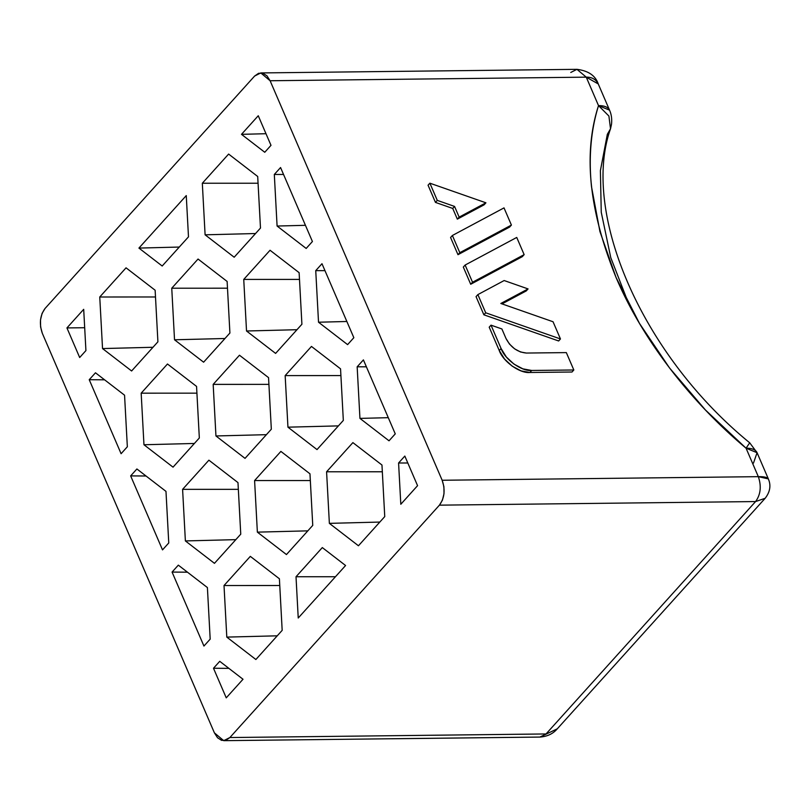 <?xml version="1.0" encoding="UTF-8"?>
<svg xmlns="http://www.w3.org/2000/svg" width="810" height="810" viewBox="0 0 810 810"><rect width="100%" height="100%" fill="white"/><g stroke="black" fill="none" stroke-linecap="round" stroke-linejoin="round"><path stroke-width="1.21" d="M757.077 452.709A26.882 11.765 156.7 0 0 746.061 448.193L758.322 476.665C761.582 486.233 760.671 494.535 755.578 501.562C760.671 494.535 761.582 486.233 758.322 476.665L442.159 480.259C445.429 489.827 444.518 498.13 439.425 505.156L755.578 501.562L546.041 733.951L755.578 501.562L765.156 498.292L755.578 501.562L439.425 505.156L229.878 737.546L439.425 505.156L442.422 500.165L444.001 493.685L443.91 486.688L442.159 480.259L270.105 80.747L266.976 75.846L262.926 73.234L258.592 73.305L254.623 76.049L45.077 308.438L42.069 313.429L40.5 319.909L40.591 326.906L42.333 333.335L214.397 732.847L217.525 737.748L221.576 740.35L225.909 740.279L229.878 737.546L546.041 733.951L229.878 737.546L223.712 740.664L214.397 732.847L42.333 333.335C39.072 323.767 39.984 315.465 45.077 308.438L254.623 76.049L260.79 72.93L270.105 80.747L586.258 77.153L598.519 105.624C594.712 117.855 592.211 130.785 591.037 144.403C589.852 158.021 590.014 172.145 591.513 186.766L599.937 231.569L616.086 277.546L639.505 323.443L669.556 367.993L705.409 409.961L746.061 448.193L758.322 476.665L442.159 480.259L270.105 80.747L586.258 77.153L598.519 105.624L608.907 116.043L610.517 128.78L607.338 134.288L600.392 170.667L601.253 212.281L610.77 257.641L629.016 304.631M264.759 152.27L241.491 134.339L258.258 115.749L270.996 145.344L264.759 152.27L241.491 134.339L258.258 115.749L270.996 145.344L264.759 152.27M162.192 266.014L138.925 248.083L186.26 195.585L188.487 236.844L162.192 266.014L138.925 248.083L186.26 195.585L188.487 236.844L162.192 266.014M417.565 485.666L400.808 504.265L398.581 462.996L404.828 456.07L417.565 485.666L400.808 504.265L398.581 462.996L404.828 456.07L417.565 485.666M345.576 565.512L298.232 618.01L296.014 576.75L322.309 547.58L345.576 565.512L298.232 618.01L296.014 576.75L322.309 547.58L345.576 565.512M226.243 697.845L213.496 668.25L219.743 661.324L243.01 679.256L226.243 697.845L213.496 668.25L228.865 668.361L213.496 668.25L219.743 661.324L243.01 679.256L226.243 697.845M203.938 646.056L172.074 572.073L178.321 565.147L207.4 587.554L210.185 639.13L203.938 646.056L172.074 572.073L187.444 572.184L172.074 572.073L178.321 565.147L207.4 587.554L210.185 639.13L203.938 646.056M162.516 549.879L130.653 475.895L136.9 468.97L165.979 491.376L168.763 542.953L162.516 549.879L130.653 475.895L146.023 475.996L130.653 475.895L136.9 468.97L165.979 491.376L168.763 542.953L162.516 549.879M121.095 453.701L89.232 379.708L95.479 372.792L124.558 395.199L127.342 446.776L121.095 453.701L89.232 379.708L104.601 379.819L89.232 379.708L95.479 372.792L124.558 395.199L127.342 446.776L121.095 453.701M85.921 350.588L79.674 357.514L66.936 327.918L83.693 309.329L85.921 350.588L79.674 357.514L66.936 327.918L83.693 309.329L85.921 350.588M357.159 366.819L363.406 359.893L395.26 433.876L389.023 440.802L359.944 418.395L357.159 366.819L363.406 359.893L395.26 433.876L389.023 440.802L359.944 418.395L357.159 366.819L366.383 366.819L357.159 366.819M315.738 270.641L321.985 263.716L353.838 337.699L347.601 344.625L318.522 322.218L315.738 270.641L321.985 263.716L353.838 337.699L347.601 344.625L318.522 322.218L315.738 270.641L324.962 270.641L315.738 270.641M280.564 167.538L312.417 241.522L306.18 248.447L277.091 226.041L274.317 174.464L280.564 167.538L312.417 241.522L306.18 248.447L277.091 226.041L274.317 174.464L280.564 167.538M237.978 482.598L240.752 534.175L214.458 563.335L185.379 540.928L182.594 489.351L208.899 460.181L237.978 482.598L240.752 534.175L214.458 563.335L185.379 540.928L182.594 489.351L208.899 460.181L237.978 482.598M155.135 290.233L157.91 341.81L131.615 370.98L102.536 348.563L99.751 296.997L126.046 267.826L155.135 290.233L157.91 341.81L131.615 370.98L102.536 348.563L99.751 296.997L126.046 267.826L155.135 290.233M260.486 228.055L234.181 257.226L205.102 234.819L202.318 183.242L228.623 154.072L257.702 176.489L260.486 228.055L234.181 257.226L205.102 234.819L202.318 183.242L228.623 154.072L257.702 176.489L260.486 228.055M301.907 324.243L275.602 353.403L246.523 330.996L243.739 279.42L270.044 250.26L299.123 272.666L301.907 324.243L275.602 353.403L246.523 330.996L243.739 279.42L270.044 250.26L299.123 272.666L301.907 324.243M384.75 516.598L358.445 545.768L329.366 523.361L326.582 471.784L352.887 442.614L381.966 465.021L384.75 516.598L358.445 545.768L329.366 523.361L326.582 471.784L352.887 442.614L381.966 465.021L384.75 516.598M343.329 420.42L317.024 449.591L287.945 427.174L285.16 375.597L311.465 346.437L340.544 368.844L343.329 420.42L317.024 449.591L287.945 427.174L285.16 375.597L311.465 346.437L340.544 368.844L343.329 420.42M229.908 333.021L203.614 362.192L174.525 339.785L171.75 288.208L198.045 259.038L227.124 281.445L229.908 333.021L203.614 362.192L174.525 339.785L171.75 288.208L198.045 259.038L227.124 281.445L229.908 333.021M312.751 525.386L286.457 554.556L257.367 532.14L254.593 480.563L280.888 451.403L309.967 473.809L312.751 525.386L286.457 554.556L257.367 532.14L254.593 480.563L280.888 451.403L309.967 473.809L312.751 525.386M271.33 429.209L245.035 458.369L215.946 435.962L213.172 384.385L239.466 355.225L268.545 377.632L271.33 429.209L245.035 458.369L215.946 435.962L213.172 384.385L239.466 355.225L268.545 377.632L271.33 429.209M196.557 386.41L199.331 437.987L173.036 467.157L143.957 444.751L141.173 393.174L167.478 364.004L196.557 386.41L199.331 437.987L173.036 467.157L143.957 444.751L141.173 393.174L167.478 364.004L196.557 386.41M279.399 578.775L282.174 630.352L255.879 659.512L226.8 637.106L224.016 585.529L250.32 556.369L279.399 578.775L282.174 630.352L255.879 659.512L226.8 637.106L224.016 585.529L250.32 556.369L279.399 578.775M502.018 303.892L526.247 290.932L528.069 288.917L500.833 303.477L553.048 321.752L560.459 338.955L485.696 312.792L477.87 294.607L504.154 280.543L528.069 288.917L504.154 280.543L477.87 294.607L485.696 312.792L560.459 338.955L553.048 321.752L500.833 303.477L528.069 288.917L526.247 290.932L502.018 303.892M476.047 296.632L483.874 314.807L558.637 340.969L560.459 338.955L558.637 340.969L483.874 314.807L485.696 312.792L483.874 314.807L476.047 296.632L477.87 294.607L476.047 296.632M450.573 237.502L457.984 254.694L509.591 227.094L511.414 225.069L459.807 252.679L452.395 235.487L504.012 207.886L511.414 225.069L504.012 207.886L452.395 235.487L459.807 252.679L511.414 225.069L509.591 227.094L457.984 254.694L459.807 252.679L457.984 254.694L450.573 237.502L452.395 235.487L450.573 237.502M452.729 208.443L457.336 219.135L484.107 204.829L485.929 202.804L459.159 217.12L454.552 206.428L437.278 200.374L429.877 183.192L485.929 202.804L459.159 217.12L454.552 206.428L437.278 200.374L429.877 183.192L485.929 202.804L484.107 204.829L457.336 219.135L459.159 217.12L457.336 219.135L452.729 208.443L454.552 206.428L452.729 208.443L435.456 202.399L452.729 208.443M428.055 185.206L435.456 202.399L437.278 200.374L435.456 202.399L428.055 185.206L429.877 183.192L428.055 185.206M463.31 267.067L470.711 284.259L522.318 256.659L524.141 254.634L472.534 282.244L465.132 265.042L516.74 237.441L524.141 254.634L516.74 237.441L465.132 265.042L472.534 282.244L524.141 254.634L522.318 256.659L470.711 284.259L472.534 282.244L470.711 284.259L463.31 267.067L465.132 265.042L463.31 267.067M529.892 372.489L572.002 372.013L573.824 369.988L531.714 370.464L529.892 372.489C519.888 373.602 503.04 361.523 499.254 350.527L504.519 359.002L512.183 366.15L521.093 370.889L529.892 372.489L531.714 370.464C521.711 371.577 504.863 359.498 501.076 348.513L499.254 350.527L501.076 348.513L491.022 325.154L501.896 328.961L505.966 338.418L501.896 328.961L491.022 325.154L501.076 348.513L506.341 356.987L514.006 364.135L522.916 368.864L531.714 370.464L573.824 369.988L566.332 352.603L573.824 369.988L572.002 372.013L529.892 372.489M489.2 327.179L499.254 350.527L489.2 327.179L491.022 325.154L489.2 327.179M179.283 247.05L138.925 248.083L179.283 247.05M265.994 133.711L241.491 134.339L265.994 133.711M84.685 327.726L66.936 327.918L84.685 327.726M268.91 384.375L213.172 384.385L268.91 384.375M266.399 434.676L215.946 435.962L266.399 434.676M310.331 480.553L254.593 480.563L310.331 480.553M307.82 530.854L257.367 532.14L307.82 530.854M335.451 576.74L296.014 576.75L335.451 576.74M227.488 288.198L171.75 288.208L227.488 288.198M224.977 338.499L174.525 339.785L224.977 338.499M340.909 375.587L285.16 375.597L340.909 375.587M338.398 425.888L287.945 427.174L338.398 425.888M382.33 471.774L326.582 471.784L382.33 471.774M379.819 522.065L329.366 523.361L379.819 522.065M299.487 279.409L243.739 279.42L299.487 279.409M296.976 329.71L246.523 330.996L296.976 329.71M258.066 183.232L202.318 183.242L258.066 183.232M255.555 233.533L205.102 234.819L255.555 233.533M155.5 296.976L99.751 296.997L155.5 296.976M152.979 347.277L102.536 348.563L152.979 347.277M196.921 393.164L141.173 393.174L196.921 393.164M194.4 443.465L143.957 444.751L194.4 443.465M238.343 489.341L182.594 489.351L238.343 489.341M235.821 539.642L185.379 540.928L235.821 539.642M279.764 585.519L224.016 585.529L279.764 585.519M277.243 635.82L226.8 637.106L277.243 635.82M283.541 174.454L274.317 174.464L283.541 174.454M305.441 225.312L277.091 226.041L305.441 225.312M346.862 321.489L318.522 322.218L346.862 321.489M388.284 417.676L359.944 418.395L388.284 417.676M407.805 462.996L398.581 462.996L407.805 462.996M570.777 72.454L576.953 69.336L586.258 77.153L598.256 83.946C595.451 75.634 588.354 70.764 576.953 69.336L586.258 77.153C591.685 77.041 595.633 79.177 598.094 83.582L609.545 110.15L598.519 105.624L608.907 116.043L610.517 128.78L611.499 124.335C612.077 119.07 611.428 114.342 609.545 110.15M557.229 728.878L539.865 737.07L557.28 728.828C553.017 733.819 547.216 736.563 539.865 737.07L223.712 740.664M526.389 353.049L566.332 352.603L526.389 353.049C517.509 352.208 510.695 347.328 505.966 338.418L509.47 344.068L514.583 348.826L520.526 351.985L526.389 353.049M557.28 728.828L765.146 498.302C769.601 492.551 770.907 486.769 769.095 480.948L768.285 478.771C767.07 477.252 763.749 476.553 758.322 476.665L768.356 478.902L757.077 452.719L753.472 463.107M609.535 110.13A26.882 11.765 -23.3 0 0 598.519 105.624C583.078 153.262 588.931 210.57 616.086 277.546C643.383 341.8 693.147 404.068 746.061 448.193L749.716 442.807L746.061 448.193L757.077 452.719L749.716 442.807C639.829 353.018 581.215 211.197 610.517 128.78M260.79 72.93L576.953 69.336"/></g></svg>
